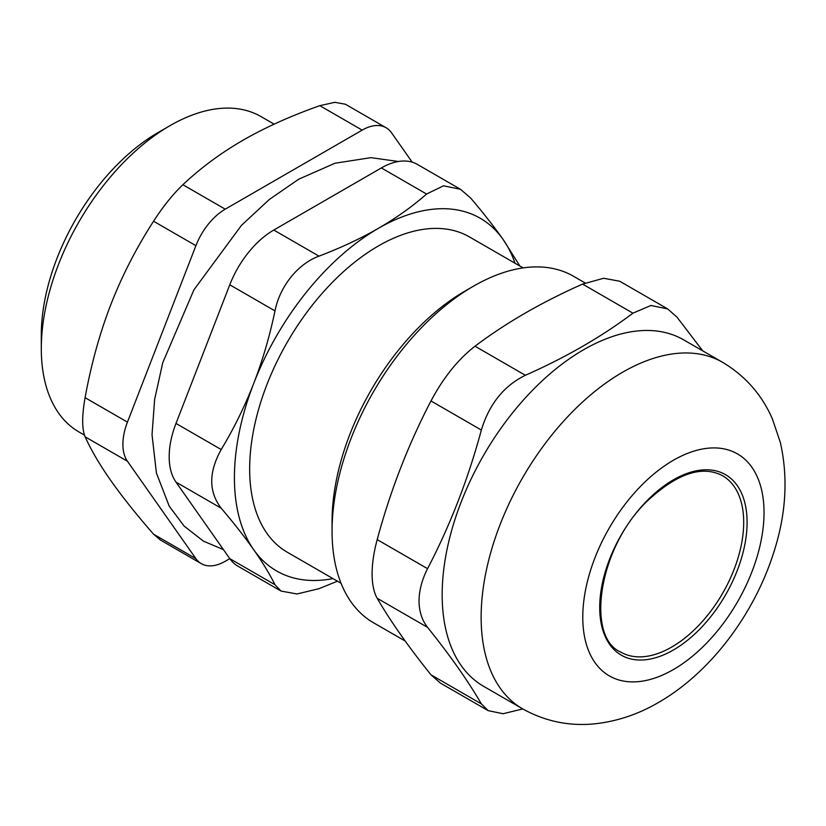 <?xml version="1.0" encoding="UTF-8"?>
<svg xmlns="http://www.w3.org/2000/svg" width="826" height="826" viewBox="0 0 826 826"><rect width="100%" height="100%" fill="white"/><g stroke="black" fill="none" stroke-linecap="round" stroke-linejoin="round"><path stroke-width="1.24" d="M127.441 461.249A47.918 27.661 -60 0 1 127.441 422.127L85.088 397.678C81.888 415.829 81.888 428.87 85.088 436.799L127.441 461.249L195.907 558.644A47.918 27.661 -60 0 0 201.286 563.642A47.918 27.661 -60 0 0 225.24 561.267L229.783 558.644A71.872 41.496 120 0 0 237.857 566.13L281.036 591.065L274.986 584.746L229.783 558.644L175.99 482.116L221.203 508.217C208.586 491.79 208.586 472.224 221.203 449.54L175.99 423.439A71.872 41.496 120 0 0 175.99 482.116M175.99 423.439L229.783 284.794L274.986 310.896C269.679 336.296 262.585 360.477 253.706 383.46C244.764 406.392 233.934 428.426 221.203 449.54M274.986 310.896C279.869 286.25 297.918 263.814 319.001 256.143L273.798 230.041A71.872 41.496 120 0 0 229.783 284.794M273.798 230.041L381.375 167.936L426.588 194.038L443.521 185.809L460.495 189.299L470.593 197.961C483.324 212.943 494.165 226.778 503.106 239.468A203.63 117.571 120 0 0 378.401 228.327C360.559 238.6 340.756 247.872 319.001 256.143M460.495 189.299L417.316 164.374A71.872 41.496 120 0 0 381.375 167.936M671.703 647.068A101.815 58.78 -60 0 1 620.801 652.106C585.407 637.238 598.354 546.502 648.369 500.04C677.65 473.205 702.399 465.11 722.616 475.755A101.815 58.78 -60 0 1 738.217 557.343A101.815 58.78 -60 0 1 671.703 647.068M473.505 286.168L465.038 291.062A188.06 108.578 120 0 0 332.062 521.382L332.062 531.17A200.037 115.495 -60 0 1 473.505 286.168A200.037 115.495 -60 0 1 573.523 276.266L585.18 282.988M405.236 641.069L373.486 622.742A200.037 115.495 -60 0 1 332.062 531.17M702.72 350.854L676.959 317.112L667.604 308.883L650.867 305.486L632.943 313.178C601.824 336.616 565.965 357.317 525.367 375.283L475.002 346.208C458.089 359.351 443.417 377.596 430.986 400.961L481.351 430.036C468.166 478.987 450.232 525.202 427.558 568.68L377.193 539.605C373.868 551.851 372.165 563.27 372.092 573.863C372.165 584.333 373.868 592.479 377.193 598.282L427.558 627.357C421.983 620.254 419.143 611.457 419.04 600.967C419.143 590.394 421.983 579.635 427.558 568.68M430.986 674.811L440.341 683.04L488.156 710.639L481.351 703.886L430.986 674.811C408.323 646.562 390.388 621.059 377.193 598.282M377.193 539.605C390.388 490.654 408.323 444.44 430.986 400.961M475.002 346.208C506.121 322.77 541.98 302.068 582.588 284.092L632.943 313.178M667.604 308.883L619.799 281.274L603.703 278.259L582.588 284.092M522.775 708.925L503.086 713.726L488.156 710.639M481.351 430.036C489.24 404.059 503.912 385.804 525.367 375.283M427.558 627.357C450.232 655.607 468.166 681.12 481.351 703.886M722.595 362.325L683.639 339.837A200.037 115.495 120 0 0 529.487 393.424A200.037 115.495 120 0 0 442.168 594.741A200.037 115.495 120 0 0 483.602 686.313L522.559 708.811C545.48 721.583 569.971 726.55 596.062 723.679C617.92 721.108 638.746 714.036 658.518 702.461C711.134 672.24 755.057 613.026 774.313 550.684C786.166 513.173 788.169 477.056 780.322 442.354L772.351 418.813C761.799 394.673 745.217 375.84 722.595 362.325A200.037 115.495 120 0 0 568.453 415.922A200.037 115.495 120 0 0 481.135 617.228A200.037 115.495 120 0 0 522.559 708.811M412.184 162.154L391.503 132.738A47.918 27.661 -60 0 0 386.124 127.751L345.351 104.21L334.819 102.321L319.817 105.666L362.17 130.126A47.918 27.661 -60 0 1 386.124 127.751M362.17 130.126L225.24 209.174L182.887 184.725C172.923 194.234 163.145 206.397 153.553 221.223L195.907 245.673A47.918 27.661 -60 0 1 225.24 209.174M195.907 245.673L127.441 422.127M85.088 397.678C91.18 364.214 99.77 333.177 110.849 304.557C121.969 275.956 136.197 248.182 153.553 221.223M195.907 558.644L153.553 534.195L160.523 540.09L201.286 563.642M182.887 184.725C200.708 167.936 220.697 153.13 242.885 140.306C265.105 127.503 290.742 115.95 319.817 105.666M153.553 534.195C136.197 514.268 121.969 496.405 110.849 480.608C99.77 464.821 91.18 450.222 85.088 436.799M170.042 125.635L158.179 132.48A165.303 95.434 120 0 0 41.3 334.933L41.3 348.624A182.071 105.119 -60 0 1 170.042 125.635A182.071 105.119 -60 0 1 261.078 116.621L274.139 124.158M84.428 435.106L79.007 431.977A182.071 105.119 -60 0 1 41.3 348.624M523.116 267.903L469.436 236.917A182.071 105.119 120 0 0 329.14 285.693A182.071 105.119 120 0 0 249.659 468.92A182.071 105.119 120 0 0 287.365 552.274L341.045 583.259M519.936 266.075L503.106 239.468A203.63 117.571 120 0 1 515.032 263.236M281.036 591.065L296.999 593.966L319.001 588.68L337.462 581.194M426.588 194.038C412.246 206.593 396.191 218.023 378.401 228.327A203.63 117.571 120 0 0 253.706 383.46A203.63 117.571 120 0 0 253.706 549.724C262.585 562.372 269.679 574.049 274.986 584.746M221.203 508.217C233.934 523.199 244.764 537.034 253.706 549.724A203.63 117.571 120 0 0 332.971 578.603M673.397 650A104.21 60.164 120 0 0 737.215 485.523A104.21 60.164 120 0 0 609.588 559.212A104.21 60.164 120 0 0 673.397 650M673.397 669.556A128.164 73.999 120 0 0 751.887 467.268A128.164 73.999 120 0 0 594.916 557.901A128.164 73.999 120 0 0 673.397 669.556M223.433 549.62L203.403 541.133L184.157 526.121L169.216 506.142L156.413 473.019L152.025 434.683L154.627 399.443L162.743 362.738L193.955 289.761L241.481 225.333L269.297 199.5L298.671 179.221L334.964 163.238L370.936 157.652L398.411 161.493"/></g></svg>
